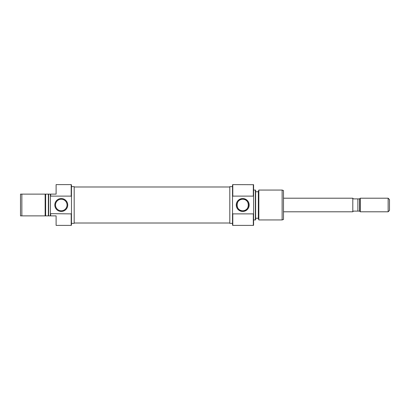 <?xml version="1.0" encoding="UTF-8"?>
<svg xmlns="http://www.w3.org/2000/svg" width="410" height="410" viewBox="0 0 410 410"><rect width="100%" height="100%" fill="white"/><g stroke="black" fill="none" stroke-linecap="round" stroke-linejoin="round"><path stroke-width="0.61" d="M232.793 225.387L232.521 225.116L232.521 213.246L232.793 213.887L232.793 225.387L253.318 225.387L253.318 213.887L232.793 213.887M232.793 184.613L232.793 196.113L232.521 196.754L232.521 184.884L232.793 184.613L253.59 184.71L253.59 196.344L253.318 196.113L253.318 184.613M242.715 198.542A6.457 6.457 0 0 1 249.172 205A6.457 6.457 0 0 1 242.715 211.457A6.457 6.457 0 0 1 236.257 205A6.457 6.457 0 0 1 242.715 198.542M242.715 210.776A5.776 5.776 0 0 0 248.491 205A5.776 5.776 0 0 0 242.715 199.224C235.309 198.691 235.294 211.293 242.715 210.776C250.115 211.314 250.146 198.707 242.715 199.224A5.776 5.776 0 0 0 236.939 205A5.776 5.776 0 0 0 242.715 210.776M258.838 219.95L258.346 218.591L258.346 191.409L258.838 190.05L258.838 219.95L282.131 219.95L282.131 190.05L283.489 190.542L283.489 219.458L282.131 219.95M255.625 190.148L255.625 219.852L255.353 219.95L255.353 190.05L255.625 190.148M253.59 196.344L253.59 225.29L253.318 225.387M232.521 186.652L229.805 186.652L229.805 223.347L232.521 223.347M253.59 219.95L255.353 219.95M253.59 190.05L255.353 190.05M255.625 218.253L258.346 218.253M255.625 191.747L258.346 191.747M258.838 190.05L282.131 190.05M253.318 196.113L232.793 196.113M232.521 196.754L232.521 213.246M253.318 213.887L253.59 213.656M283.489 211.796L352.805 211.796L352.805 198.204L283.489 198.204M389.5 199.562L389.5 210.438L388.142 211.796L388.142 198.204L389.5 199.562M359.601 198.886L357.884 198.886L357.884 211.114L359.601 211.114L359.601 198.886L360.277 198.204L360.277 211.796L388.142 211.796M360.277 198.204L388.142 198.204M359.601 211.114L360.277 211.796M357.884 211.114L353.481 211.114L352.805 211.739M352.805 198.261L353.481 198.886L357.884 198.886M45.151 194.125L21.858 194.125L21.858 215.875L45.151 215.875L45.151 194.125L45.643 194.125L45.643 215.875L48.359 215.875L48.359 194.125L45.643 194.125M45.51 215.875L45.151 215.875L45.51 215.875M71.196 184.613L71.468 184.884L71.468 196.754L71.196 196.113L71.196 184.613L56.108 184.613L56.108 194.125L50.671 194.125L50.671 196.113L71.196 196.113M71.196 225.387L71.196 213.887L71.468 213.246L71.468 225.116L71.196 225.387L56.108 225.387L56.108 215.875L50.399 215.875L50.399 194.125L50.671 194.125M61.274 211.457A6.457 6.457 0 0 1 54.817 205A6.457 6.457 0 0 1 61.274 198.542A6.457 6.457 0 0 1 67.727 205A6.457 6.457 0 0 1 61.274 211.457M61.274 199.224A5.776 5.776 0 0 0 55.499 205A5.776 5.776 0 0 0 61.274 210.776A5.776 5.776 0 0 0 67.05 205A5.776 5.776 0 0 0 61.274 199.224M71.468 223.347L74.184 223.347L74.184 186.652L71.468 186.652M50.671 196.113L50.399 196.344M50.399 194.125L48.636 194.125L48.636 215.875L50.399 215.875M45.643 215.875L45.151 215.875M21.858 215.875L20.5 215.875L20.5 194.125L21.858 194.125M50.399 213.656L71.196 213.887M50.671 213.887L50.671 215.875M71.468 213.246L71.468 196.754M48.359 194.125L48.636 194.125M48.636 215.875L48.359 215.875M74.184 223.009L229.805 223.009M74.184 186.991L229.805 186.991"/></g></svg>
